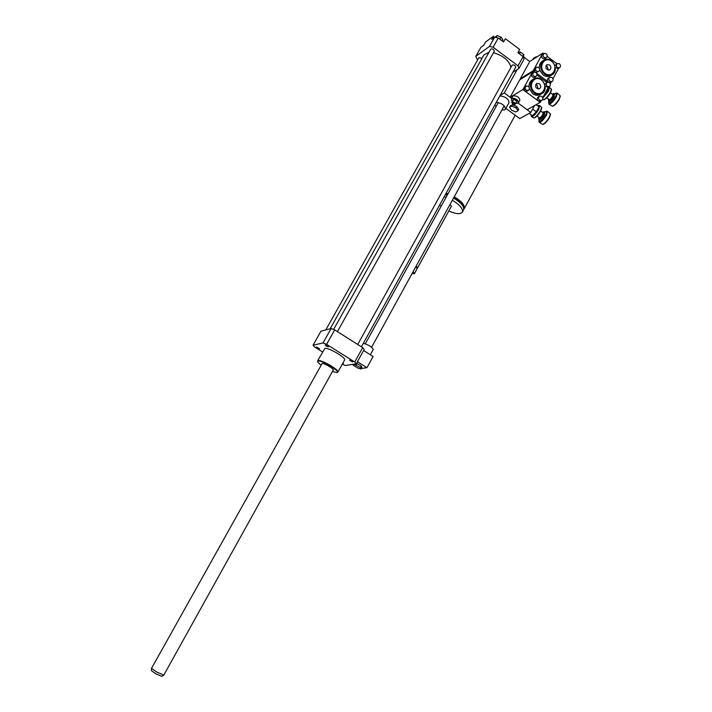 <?xml version="1.0" encoding="UTF-8"?>
<svg xmlns="http://www.w3.org/2000/svg" width="712" height="712" viewBox="0 0 712 712"><rect width="100%" height="100%" fill="white"/><g stroke="black" fill="none" stroke-linecap="round" stroke-linejoin="round"><path stroke-width="1.07" d="M356.596 363.227L361.269 365.977L361.874 367.472L361.029 369.012L357.566 367.944L353.499 365.389L353.045 364.313M353.828 364.188L360.423 367.526L361.029 369.012M357.175 363.405L356.32 364.953M361.269 365.977L360.423 367.526M373.248 349.458L373.284 349.396C371.7 346.744 368.389 344.724 363.343 343.309M352.342 364.419L353.357 365.06M358.323 368.175L359.969 368.683M361.313 368.487L366.965 367.677L373.079 356.507L363.601 350.509M357.442 361.696L366.965 367.677M322.545 351.95L314.668 347.02L313.031 345.24L320.934 331.205L331.133 328.499L334.693 329.887L362.684 347.625L364.188 349.441L356.285 363.805L345.445 365.505L342.276 364.224M495.009 37.264L497.083 35.6L501.008 37.113L502.983 40.032L502.396 41.082M499.851 39.178L501.008 37.113M496.042 37.46L497.083 35.6M484.027 44.723L483.288 45.568M519.431 53.863L520.419 52.074L518.256 52.012M523.471 57.476L523.792 54.602L520.419 52.074M522.795 56.39L523.792 54.602M512.818 72.375L518.959 68.414L518.033 65.842L523.115 56.631L517.882 52.706L519.671 49.457L505.369 38.706L503.562 41.955L498.258 37.985L494.653 37.211L491.681 39.4L493.487 36.178L494.173 37.576M493.487 36.178L485.531 42.053L483.742 45.23L480.885 47.33L475.812 56.328L476.844 58.874L477.832 59.612M518.033 65.842L493.087 47.215L498.258 37.985M493.087 47.215L489.482 46.431L494.653 37.211M489.482 46.431L475.812 56.328M518.959 68.414L524.014 59.221L523.115 56.631M349.548 360.183L352.6 361.963L349.548 360.183M326.336 346.077L325.295 345.08L328.463 346.833L326.336 346.077M319.626 348.782L316.626 347.011L319.626 348.782M342.953 362.995L343.326 363.485L342.703 363.458M515.728 67.115L515.746 67.07C515.132 65.237 513.939 64.587 512.159 65.13L357.709 344.475M482.015 58.357L478.953 57.61L325.793 329.914M494.324 51.193L494.351 51.148C493.745 49.279 492.553 48.612 490.755 49.146L333.608 329.442M510.949 67.329C509.214 60.645 503.393 55.758 493.496 52.661M489.019 52.252L483.946 54.904L330.154 328.757M337.39 372.474L337.897 372.118C339.446 370.035 321.432 359.515 318.077 360.557L317.65 361.758M317.579 360.815L324.877 348.426C328.294 347.26 346.237 357.771 344.617 359.996L344.563 360.094M332.379 371.584L337.034 372.563C341.093 371.744 321.904 359.996 318.211 361.055L317.703 361.936L320.943 365.22M333.234 370.053L333.26 369.991C334.115 368.816 324.031 362.924 322.127 363.485L151.523 668.346L156.8 672.119L163.831 675.074M331.133 328.499L323.034 342.926L326.594 344.35L354.745 362.025L356.285 363.805M334.693 329.887L326.594 344.35M362.684 347.625L354.745 362.025M313.031 345.24L323.034 342.926M151.505 668.434L151.496 670.713L155.937 673.855L161.829 676.364M515.915 107.779L517.998 110.716L515.844 111.953L511.625 110.262L509.543 107.334L511.679 106.088L515.915 107.779L516.663 106.426L518.736 109.363L517.998 110.716M511.679 106.088L512.418 104.726L510.282 105.99L509.543 107.334M512.418 104.726L516.663 106.426M496.228 102.448C501.827 103.089 504.915 105.314 505.476 109.114L504.327 109.968L501.942 109.942M496.024 106.684L494.831 104.976M499.824 95.933C505.431 96.547 508.502 98.772 509.053 102.599L508.982 102.724M517.152 69.58L504.274 92.943L500.02 95.577M505.867 108.402L519.787 118.575L530.814 112.46L534.543 105.572M504.274 92.943L511.563 98.309L510.148 97.268L522.902 89.57L523.97 87.621L525.919 86.134M540.995 100.935L540.212 102.386L527.12 109.746L518.069 103.089L530.814 112.46M463.788 209.257L464.277 208.58C464.998 205.279 461.652 201.345 454.247 196.779M447.955 193.895L446.095 193.326M463.272 206.738C462.667 203.757 459.569 200.588 453.998 197.233M447.67 194.403L445.792 193.869M463.485 210.04L463.61 209.8C464.322 206.507 460.976 202.582 453.571 198.007M447.269 195.124L445.418 194.554M439.624 205.056L441.111 206.311M448.783 211.01C456.009 214.125 460.548 214.463 462.399 212.025C463.112 208.741 459.756 204.816 452.343 200.25M446.041 197.366L444.181 196.788M451.39 206.24L450.073 204.38M417.41 267.846L416.262 265.941M417.018 267.623L415.942 266.51M417.214 268.54L415.79 266.795M413.966 273.72L414.491 273.515L413.031 271.815M412.15 273.426L413.823 273.791L412.827 272.198M523.489 57.521L523.97 57.2L529.764 61.535L542.856 53.08L543.541 53.605M523.97 57.2L523.614 57.85M544.208 99.653L544.297 99.636C546.264 98.728 548.347 96.44 550.527 92.774L551.515 89.774M542.829 97.998L548.623 91.002L549.495 87.336L551.462 89.196L550.376 92.32C548 96.307 545.739 98.79 543.603 99.778L542.704 99.475M549.495 87.336L548.32 87.389L548.881 88.599M548.863 88.644L546.237 93.503L548.908 88.617L548.009 87.95M543.523 96.254L546.237 93.503M546.184 93.575L543.22 96.823M548.445 100.321L548.658 101.326C549.993 101.309 551.711 99.591 553.829 96.182L554.417 93.601L553.366 93.681M552.37 94.224L553.304 93.69L553.153 96.022C550.812 99.636 549.246 101.033 548.436 100.232L548.676 99.199M546.807 97.811L549.272 99.644C550.127 99.636 551.239 98.532 552.592 96.334L552.975 94.669L550.501 92.827M548.685 102.982L548.97 104.13C550.874 104.103 553.34 101.656 556.366 96.779L557.202 93.085L555.983 93.139M554.701 93.806L555.903 93.156C556.98 93.041 556.909 94.198 555.689 96.618C552.209 101.985 549.878 104.059 548.676 102.857L548.943 101.54M557.202 93.085L560.202 95.746L559.143 98.852C556.793 102.795 554.532 105.269 552.361 106.248L548.97 104.13M552.957 106.124L553.046 106.106C555.048 105.198 557.131 102.937 559.285 99.306L560.246 96.316M545.339 92.889L546.237 93.557M534.418 117.854L534.507 117.836C536.456 116.937 538.512 114.676 540.675 111.045L541.69 107.948M539.643 105.501L541.636 107.379L540.524 110.591C538.165 114.552 535.931 117.008 533.813 117.978L531.455 116.617C533.315 116.59 535.744 114.151 538.753 109.283L539.643 105.501L538.441 105.563M531.17 115.486L531.455 116.617M537.809 105.803L538.352 105.581L539.02 106.836L536.216 104.628M539.011 106.889L536.358 111.793L539.02 106.836M536.305 111.864L532.46 115.691L536.358 111.793M529.203 113.359L532.46 115.691M532.416 115.718L531.161 115.362L531.205 114.828M538.664 118.495L538.886 119.518C540.212 119.509 541.912 117.818 544.013 114.418L544.618 111.766L543.559 111.846M542.562 112.389L543.496 111.855C544.244 111.784 544.191 112.576 543.336 114.258C541.013 117.854 539.456 119.233 538.655 118.415L538.886 117.382M537.017 116.003L539.491 117.827C540.346 117.827 541.44 116.732 542.784 114.552L543.176 112.843L540.693 111.01M538.922 121.165L539.215 122.313C541.111 122.322 543.55 119.892 546.549 115.041L547.403 111.241L546.175 111.303M544.894 111.962L546.086 111.321C547.208 111.206 547.128 112.389 545.873 114.881C542.419 120.221 540.096 122.268 538.913 121.031L539.171 119.723M547.403 111.241L550.438 113.911L549.344 117.106C547.03 121.022 544.796 123.461 542.642 124.431L539.215 122.313M543.238 124.306L543.327 124.289C545.312 123.399 547.368 121.156 549.495 117.551L550.483 114.472M532.638 109.105L536.358 111.846M536.118 104.691L539.055 106.862M535.086 57.245L537.017 56.684M538.032 56.195L536.875 56.942M532.807 59.577L533.653 58.019L536.278 57.334M538.557 67.4L536.332 67.177C534.774 69.954 535.549 71.396 538.664 71.503C540.008 70.274 539.972 68.913 538.557 67.4M529.764 61.535L520.294 78.783L533.226 70.693L534.934 71.965L534.285 68.752L536.216 67.257M538.664 71.503L536.003 72.517M559.418 63.724L557.238 63.493C555.68 66.216 556.437 67.658 559.507 67.8C560.842 66.599 560.816 65.237 559.418 63.724M558.244 68.566L555.28 67.622M554.915 65.753L557.122 63.564M533.226 70.693L541.805 55.002L543.719 53.489M548.382 82.031L536.545 73.176M548.4 82.031C547.11 80.509 547.136 79.183 548.454 78.044L549.691 77.305M558.617 68.343L552.939 78.836M547.136 56.319L556.9 63.697M544.965 58.482L544.858 58.562C542.393 58.882 541.378 57.699 541.805 55.002L542.856 53.08M550.874 75.499L550.483 75.739C548.035 76.949 545.552 76.674 543.034 74.92L539.643 69.963M539.313 68.272C539.091 64.97 540.186 62.531 542.615 60.974L543.559 60.369M551.978 77.474C553.393 78.996 553.42 80.367 552.04 81.586L549.887 81.337C548.471 79.824 548.445 78.454 549.806 77.234L551.978 77.474M550.794 82.316L549.415 82.547M546.077 53.631C547.475 55.127 547.519 56.488 546.202 57.708C543.114 57.627 542.322 56.195 543.834 53.418L546.077 53.631M551.186 82.085L550.403 83.535L549.984 83.233M549.602 64.917C551.328 66.768 551.364 68.432 549.717 69.927C545.935 69.767 545 68.005 546.905 64.641L549.602 64.917M548.365 70.185L547.234 66.376L545.89 65.833M545.018 73.345C537.471 67.765 544.182 55.5 551.604 61.223C559.089 66.777 552.485 79.014 545.018 73.345M544.377 74.11C539.571 68.984 539.429 64.32 543.959 60.119C551.8 55.127 560.139 70.826 551.836 74.92C549.388 76.139 546.905 75.864 544.377 74.11M520.294 78.783L520.819 79.166M515.141 103.996L514.901 104.441L511.794 102.163L512.24 101.335L512.711 101.059L512.266 101.878L515.372 104.166L515.826 103.338M516.574 101.967L516.601 101.923C516.218 100.41 515.079 99.689 513.183 99.787L512.471 101.504M516.601 101.923L515.399 104.121C515.203 102.822 514.162 102.074 512.266 101.878M511.794 102.163L511.768 102.199C511.955 103.498 513.005 104.246 514.901 104.441M515.862 103.267L517.215 103.311C520.784 102.724 514.26 97.224 511.839 98.799L511.545 100.312L512.257 101.3M517.33 103.284L518.567 102.599C517.811 99.564 515.524 98.14 511.723 98.327L511.456 100.089M511.358 98.683L513.076 95.862C516.885 95.657 519.164 97.081 519.92 100.134L519.867 100.214M528.251 86.285L526.034 86.054C524.424 88.822 525.18 90.273 528.322 90.424C529.71 89.196 529.692 87.816 528.251 86.285M528.322 90.424L527.005 91.207L524.806 90.976L523.97 87.621L531.561 73.728L533.493 72.232M549.29 82.45L547.119 82.209C545.508 84.924 546.246 86.383 549.344 86.57C550.732 85.351 550.705 83.98 549.29 82.45M548.098 87.291L545.107 86.277M544.76 84.559L547.003 82.281M540.577 101.166L538.325 100.988L522.902 89.57M540.212 102.386L538.325 100.988C536.893 99.449 536.875 98.069 538.29 96.85L539.509 96.156M548.498 87.06L542.749 97.695M536.919 75.009L546.798 82.396M534.721 77.234L534.605 77.305C532.131 77.608 531.125 76.415 531.561 73.728L532.62 71.796L533.341 72.33M540.595 94.358L540.186 94.598C537.738 95.764 535.282 95.488 532.79 93.761L529.354 88.733M529.052 87.238C528.785 83.802 529.924 81.275 532.487 79.673L533.395 79.112M541.779 96.325C543.22 97.873 543.229 99.262 541.805 100.481L539.669 100.232C538.227 98.692 538.219 97.304 539.625 96.084L541.779 96.325M535.842 72.384C537.257 73.897 537.293 75.267 535.931 76.496C532.816 76.371 532.042 74.929 533.617 72.161L535.842 72.384M539.385 83.722C541.129 85.6 541.156 87.282 539.456 88.778C535.638 88.573 534.721 86.793 536.697 83.438L539.385 83.722M538.139 89.036L537.044 85.12L535.682 84.568M534.757 92.24C527.156 86.668 533.92 74.288 541.405 79.993C548.952 85.538 542.277 97.891 534.757 92.24M534.116 92.987C529.23 87.79 529.132 83.081 533.804 78.863C541.823 73.95 549.984 89.819 541.529 93.824C539.082 94.99 536.608 94.714 534.116 92.987M510.148 97.268L519.707 79.86L532.62 71.796M549.228 101.665L549.014 101.594C550.349 101.576 552.076 99.858 554.185 96.449L554.417 93.601M549.112 101.647C549.433 104.139 551.551 102.501 555.458 96.743C556.82 93.931 556.615 92.996 554.844 93.939M539.456 119.856L539.26 119.785C540.568 119.776 542.277 118.085 544.377 114.685L544.618 111.766M539.34 119.83C539.669 122.33 541.77 120.72 545.641 114.997C547.038 112.122 546.834 111.152 545.045 112.096M371.611 347.233L504.221 105.794M365.336 343.78L498.302 102.537M370.338 354.772L373.284 349.396M344.617 359.996L337.897 372.118M337.034 372.563L337.506 372.438M337.426 331.623L494.351 51.148M361.411 346.815L515.746 67.07M161.802 676.382L163.778 675.136M163.813 675.11L333.26 369.991M509.053 102.599L505.476 109.114M463.61 209.8L462.399 212.025M451.417 206.204L417.704 267.65M417.001 267.57L417.214 268.184M417.232 268.504L414.491 273.515M515.185 115.21L464.277 208.58M551.524 89.899L551.462 89.196M544.297 99.636L543.603 99.778M560.264 96.449L560.202 95.746M553.046 106.106L552.361 106.248M541.698 108.082L541.636 107.379M534.507 117.836L533.813 117.978M550.501 114.614L550.438 113.911M543.327 124.289L542.642 124.431M559.507 67.8L558.128 68.628M550.679 82.378L552.04 81.586M544.858 58.562L546.202 57.708M551.836 74.92L550.483 75.739M519.92 100.134L518.567 102.599M549.344 86.57L547.982 87.354M540.461 101.237L541.805 100.481M534.605 77.305L535.931 76.496M541.529 93.824L540.186 94.598"/></g></svg>
